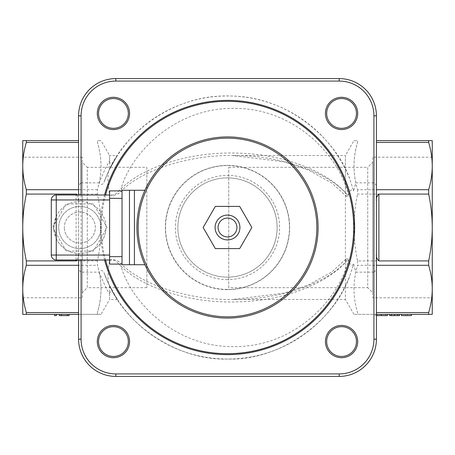 <?xml version="1.0" encoding="UTF-8"?>
<svg xmlns="http://www.w3.org/2000/svg" width="455" height="455" viewBox="0 0 455 455"><rect width="100%" height="100%" fill="white"/><g stroke="black" fill="none" stroke-linecap="round" stroke-linejoin="round"><path stroke-width="0.34" stroke-dasharray="2.27 1.71" d="M113.431 357.698A16.13 16.13 0 0 0 129.561 341.568A16.13 16.13 0 0 0 113.431 325.439A16.13 16.13 0 0 0 97.302 341.568A16.13 16.13 0 0 0 113.431 357.698M341.568 357.698A16.13 16.13 0 0 0 357.698 341.568A16.13 16.13 0 0 0 341.568 325.439A16.13 16.13 0 0 0 325.439 341.568A16.13 16.13 0 0 0 341.568 357.698M341.568 129.561A16.13 16.13 0 0 0 357.698 113.431A16.13 16.13 0 0 0 341.568 97.302A16.13 16.13 0 0 0 325.439 113.431A16.13 16.13 0 0 0 341.568 129.561M113.431 129.561A16.13 16.13 0 0 0 129.561 113.431A16.13 16.13 0 0 0 113.431 97.302A16.13 16.13 0 0 0 97.302 113.431A16.13 16.13 0 0 0 113.431 129.561M228.74 287.685L228.74 167.315L228.74 287.685L367.725 287.685L367.725 167.315L372.685 162.35L372.685 292.65L372.685 162.35M228.74 167.315L367.725 167.315L367.725 287.685L372.685 292.65M146.84 167.315L146.84 287.685L146.84 167.315L87.275 167.315L87.275 287.685L82.315 292.65L82.315 162.35L82.315 292.65M146.84 287.685L87.275 287.685L87.275 167.315L82.315 162.35M372.685 157.197L372.685 297.803L372.685 157.197L432.25 157.197L432.25 166.081L432.25 157.197M432.25 297.803L432.25 314.365L353.984 314.365L357.567 314.365L357.567 312.551C352.818 296.876 352.818 281.127 357.567 265.293L428.667 265.293C431.016 273.131 432.21 281.002 432.25 288.919L432.25 297.803L372.685 297.803M82.315 297.803L82.315 157.197L82.315 297.803L22.75 297.803L22.75 288.919L22.75 297.803M82.315 157.197L22.75 157.197L22.75 314.365L101.016 314.365L97.433 314.365L97.433 312.551L97.433 314.365L78.59 314.365M95.345 227.5A15.51 15.51 0 0 0 79.83 211.99A15.51 15.51 0 0 0 64.32 227.5A15.51 15.51 0 0 1 79.83 211.99A15.51 15.51 0 0 1 95.345 227.5A15.51 15.51 0 0 1 79.83 243.01A15.51 15.51 0 0 1 64.32 227.5A15.51 15.51 0 0 0 79.83 243.01A15.51 15.51 0 0 0 95.345 227.5M100.925 227.5A21.095 21.095 0 0 1 79.83 248.595A21.095 21.095 0 0 1 58.735 227.5A21.095 21.095 0 0 1 79.83 206.405A21.095 21.095 0 0 1 100.925 227.5A21.095 21.095 0 0 1 79.83 248.595A21.095 21.095 0 0 1 58.735 227.5A21.095 21.095 0 0 1 79.83 206.405A21.095 21.095 0 0 1 100.925 227.5M109.615 260.01L109.615 255.05L109.615 260.01L56.255 260.01L56.255 238.596L53.775 227.5L56.255 216.404L56.255 199.95L109.615 199.95L109.615 255.05L109.615 199.95M56.255 238.596A26.06 26.06 0 0 0 105.89 227.5A26.06 26.06 0 0 1 79.83 253.56A26.06 26.06 0 0 1 53.775 227.5A26.06 26.06 0 0 1 79.83 201.44A26.06 26.06 0 0 1 105.89 227.5A26.06 26.06 0 0 0 56.255 216.404M227.5 239.91A12.41 12.41 0 0 0 239.91 227.5A12.41 12.41 0 0 0 227.5 215.09A12.41 12.41 0 0 0 215.09 227.5A12.41 12.41 0 0 0 227.5 239.91M227.5 177.865A49.635 49.635 0 0 1 277.135 227.5A49.635 49.635 0 0 1 227.5 277.135A49.635 49.635 0 0 1 177.865 227.5A49.635 49.635 0 0 1 227.5 177.865A49.635 49.635 0 0 1 277.135 227.5A49.635 49.635 0 0 1 227.5 277.135A49.635 49.635 0 0 1 177.865 227.5A49.635 49.635 0 0 1 227.5 177.865A49.635 49.635 0 0 1 277.135 227.5A49.635 49.635 0 0 1 227.5 277.135M117.401 299.475L109.615 299.475L109.615 293.924C107.135 290.455 103.66 283.186 99.196 272.118C100.879 269.815 102.472 270.014 103.979 272.71C108.301 283.459 111.629 290.523 113.955 293.902L117.401 299.475L108.563 283.67C127.303 327.412 179.941 360.769 227.5 359.035A131.535 131.535 0 0 0 349.611 276.401L353.654 264.042C351.942 266.459 350.151 265.151 348.28 260.118C340.573 295.636 298.474 345.555 236.879 346.585C175.323 348.843 130.619 301.233 121.03 266.181C139.122 284.898 185.174 303.894 238.124 301.847C291.154 300.613 333.43 278.887 347.944 259.157L348.28 260.118M106.015 277.937L103.979 272.71A131.535 131.535 0 0 0 227.5 359.035C277.453 361.145 332.997 323.556 349.611 276.401M345.385 192.738L345.385 155.525L232.465 155.525C276.64 154.768 325.245 170.784 345.385 192.738L346.42 196.401L347.944 195.843C333.43 176.113 291.154 154.387 238.124 153.153C185.174 151.106 139.122 170.102 121.03 188.819C118.328 191.475 113.989 197.442 109.524 194.001L109.524 260.999C107.858 270.964 107.539 278.517 108.563 283.67L114.262 294.425M353.984 140.635L357.567 140.635L357.567 142.449L357.567 140.635L353.984 140.635L345.385 155.525L345.385 299.475L232.437 299.475L283.812 293.236L308.632 284.881L331.849 271.902L346.42 258.599L345.385 262.262C325.245 284.216 276.64 300.232 232.465 299.475C189.945 300.124 143.365 285.507 122.27 264.89C118.937 260.63 114.717 258.969 109.615 259.907M109.615 195.093C114.717 196.031 118.937 194.37 122.27 190.11C143.365 169.493 189.945 154.876 232.465 155.525L283.812 161.764L308.632 170.119L331.849 183.098L346.42 196.401M109.615 285.848L109.615 299.475L101.016 314.365M353.984 314.365L345.385 299.475L345.385 262.262M353.654 264.042L355.816 272.164C352.909 285.592 353.495 299.049 357.567 312.551L357.567 314.365L376.41 314.365M347.944 259.157L346.42 258.599M376.41 140.635L432.25 140.635L432.25 166.081C432.21 173.992 431.016 181.863 428.667 189.707L357.567 189.707C352.818 174.032 352.818 158.283 357.567 142.449C353.495 155.803 352.915 169.26 355.816 182.836L353.654 190.958L349.611 178.599A131.535 131.535 0 0 0 103.979 182.29C102.477 184.986 100.885 185.185 99.196 182.882C103.666 171.802 107.141 164.534 109.615 161.076L109.615 155.525L101.016 140.635L97.433 140.635L101.016 140.635M357.567 189.707L357.567 194.086L428.667 194.086C431.016 205.177 432.21 216.318 432.25 227.5L432.25 288.919C432.21 296.836 431.016 304.708 428.667 312.551L376.41 312.551M376.41 142.449L428.667 142.449C431.016 150.286 432.21 158.158 432.25 166.081L432.25 227.5C432.21 238.71 431.016 249.852 428.667 260.914L357.567 260.914C352.818 238.642 352.818 216.364 357.567 194.086M357.567 260.914L357.567 265.293M99.196 182.882L99.184 182.836C102.091 169.408 101.505 155.951 97.433 142.449L97.433 140.635L97.433 142.449C102.182 158.124 102.182 173.873 97.433 189.707L97.433 194.086C102.182 216.364 102.182 238.642 97.433 260.914L97.433 265.293C102.182 280.968 102.182 296.717 97.433 312.551C101.505 299.197 102.085 285.74 99.184 272.164L99.196 272.118M109.615 161.076C108.415 163.834 113.784 163.658 113.955 161.098L117.401 155.525L109.615 155.525L109.615 169.152C117.981 154.416 119.426 151.731 113.955 161.098C111.629 164.488 108.301 171.552 103.979 182.29L106.584 175.727M349.611 178.599C336.814 141.653 291.28 97.063 231.464 96.022C171.7 93.457 123.561 135.226 108.563 171.33L109.615 169.152M114.262 160.575L108.563 171.33C107.534 176.46 107.858 184.013 109.524 194.001M227.5 136.915A90.585 90.585 0 0 1 318.085 227.5A90.585 90.585 0 0 1 144.917 264.725L134.43 264.725L134.43 190.275L144.917 190.275A90.585 90.585 0 0 1 227.5 136.915M411.434 314.365L411.434 315.605L407.344 315.605L407.344 314.365L401.464 314.365L411.434 314.365L407.344 314.365L407.344 315.605L405.547 315.605L405.547 314.365L405.547 315.605L401.464 315.605L401.464 314.365M397.704 315.605L397.704 314.365L399.501 314.365L389.696 314.365L391.493 314.365L391.493 315.605L391.493 314.365M387.41 315.605L381.358 315.605L381.353 314.365L387.41 314.365L377.11 314.365L381.353 314.365L381.358 315.605L376.41 315.605M78.59 140.635L22.75 140.635L22.75 157.197M122.025 190.895L109.615 190.895L109.615 264.105L122.025 264.105L122.025 190.895L122.025 264.105M134.43 264.725L122.025 264.725L122.025 190.275L134.43 190.275M239.677 248.595L251.86 227.5L239.677 206.405L215.323 206.405L203.14 227.5L215.323 248.595L239.677 248.595M122.27 190.11A2.48 0.961 46.5 0 1 121.03 188.819C130.619 153.767 175.323 106.157 236.879 108.415C298.474 109.445 340.573 159.364 348.28 194.882L347.944 195.843M348.28 194.882C350.145 189.854 351.937 188.546 353.654 190.958M113.955 293.902C113.79 291.348 108.409 291.166 109.615 293.924M355.816 272.164L373.925 272.164L373.925 339.18A34.745 34.745 0 0 1 339.18 373.925L115.82 373.925A34.745 34.745 0 0 1 81.075 339.18L81.075 272.164L99.184 272.164M78.59 312.551L26.333 312.551C23.984 304.714 22.79 296.842 22.75 288.919C22.79 281.008 23.984 273.137 26.333 265.293L97.433 265.293M26.333 312.551L26.333 314.365M97.433 260.914L26.333 260.914C23.984 249.852 22.79 238.71 22.75 227.5C22.79 216.318 23.984 205.177 26.333 194.086L97.433 194.086M26.333 260.914L26.333 265.293M97.433 189.707L26.333 189.707C23.984 181.869 22.79 173.998 22.75 166.081C22.79 158.164 23.984 150.292 26.333 142.449L78.59 142.449M26.333 189.707L26.333 194.086M26.333 140.635L26.333 142.449M77.367 194.99L78.59 201.44L78.59 185.316L81.075 182.836L81.075 115.82A34.745 34.745 0 0 1 115.82 81.075L115.82 78.59A37.225 37.225 0 0 0 78.59 115.82L78.59 185.316M81.075 272.164L78.59 269.684L78.59 253.56L77.367 260.01M428.667 312.551L428.667 314.365M428.667 260.914L428.667 265.293M428.667 189.707L428.667 194.086M428.667 140.635L428.667 142.449M81.075 115.82L78.59 115.82A37.225 37.225 0 0 1 115.82 78.59L339.18 78.59L339.18 81.075A34.745 34.745 0 0 1 373.925 115.82L373.925 182.836L376.41 185.316L376.41 269.684L373.925 272.164M373.925 182.836L355.816 182.836M99.184 182.836L81.075 182.836M69.143 314.365L69.143 315.605L61.135 315.605L61.135 314.365L59.338 314.365L69.143 314.365L61.135 314.365L61.135 315.605L59.338 315.605L59.338 314.365M56.397 314.365L54.6 314.365L56.397 314.365L56.397 315.605L54.6 315.605L54.6 314.365M78.59 269.684L78.59 339.18A37.225 37.225 0 0 0 115.82 376.41L339.18 376.41A37.225 37.225 0 0 0 376.41 339.18L376.41 269.684M376.41 185.316L376.41 115.82L373.925 115.82M78.59 260.01L78.59 194.99M78.59 201.44L78.59 253.56M109.524 260.999C113.989 257.558 118.328 263.525 121.03 266.181A2.48 0.961 133.5 0 1 122.27 264.89M56.255 194.99A4.965 4.965 0 0 0 51.29 199.95L56.255 199.95L56.255 194.99L109.615 194.99M51.29 199.95L51.29 255.05A4.965 4.965 0 0 0 56.255 260.01A4.965 4.965 0 0 1 51.29 255.05L109.615 255.05M66.22 251.075L52.609 227.5L66.22 203.925L93.446 203.925L107.056 227.5L93.446 251.075L66.22 251.075L52.609 227.5L66.22 203.925L93.446 203.925L107.056 227.5L93.446 251.075L66.22 251.075M67.243 315.605L67.243 314.365M67.346 315.605L67.346 314.365M377.11 315.605L385.607 315.605L377.11 315.605L377.11 314.365M375.312 315.605L375.312 314.365M381.375 315.605L381.375 314.365M385.607 315.605L385.607 314.365M399.501 314.365L399.501 315.605L389.696 315.605L389.696 314.365M394.627 315.605L394.627 314.365M227.5 289.431A61.931 61.931 0 0 0 289.431 227.5A61.931 61.931 0 0 0 227.5 165.569A61.931 61.931 0 0 0 165.569 227.5A61.931 61.931 0 0 0 227.5 289.431M227.5 165.341A62.159 62.159 0 0 1 289.659 227.5A62.159 62.159 0 0 1 227.5 289.659A62.159 62.159 0 0 1 165.341 227.5A62.159 62.159 0 0 1 227.5 165.341M105.554 194.99A126.206 126.206 0 0 0 105.554 260.01M104.587 260.01A127.144 127.144 0 0 1 104.587 194.99M227.5 279.62A52.12 52.12 0 0 1 175.38 227.5A52.12 52.12 0 0 1 227.5 175.38A52.12 52.12 0 0 1 279.62 227.5A52.12 52.12 0 0 1 227.5 279.62M76.11 260.01L76.11 194.99M81.075 339.18L78.59 339.18A37.225 37.225 0 0 0 115.82 376.41L115.82 373.925M339.18 373.925L339.18 376.41A37.225 37.225 0 0 0 376.41 339.18L373.925 339.18M81.075 194.99L81.075 260.01M109.615 198.34L122.025 198.34M109.615 256.66L122.025 256.66M113.955 161.098L112.999 162.759"/><path stroke-width="0.68" d="M227.5 136.915A90.585 90.585 0 0 1 318.085 227.5A90.585 90.585 0 0 1 227.5 318.085A90.585 90.585 0 0 1 136.915 227.5A90.585 90.585 0 0 1 227.5 136.915A90.585 90.585 0 0 0 136.915 227.5A90.585 90.585 0 0 0 227.5 318.085M113.431 97.302A16.13 16.13 0 0 1 129.561 113.431A16.13 16.13 0 0 1 113.431 129.561A16.13 16.13 0 0 1 97.302 113.431A16.13 16.13 0 0 1 113.431 97.302A16.13 16.13 0 0 0 97.302 113.431A16.13 16.13 0 0 0 113.431 129.561M341.568 97.302A16.13 16.13 0 0 1 357.698 113.431A16.13 16.13 0 0 1 341.568 129.561A16.13 16.13 0 0 1 325.439 113.431A16.13 16.13 0 0 1 341.568 97.302A16.13 16.13 0 0 0 325.439 113.431A16.13 16.13 0 0 0 341.568 129.561M113.431 325.439A16.13 16.13 0 0 1 129.561 341.568A16.13 16.13 0 0 1 113.431 357.698A16.13 16.13 0 0 1 97.302 341.568A16.13 16.13 0 0 1 113.431 325.439A16.13 16.13 0 0 0 97.302 341.568A16.13 16.13 0 0 0 113.431 357.698M341.568 325.439A16.13 16.13 0 0 1 357.698 341.568A16.13 16.13 0 0 1 341.568 357.698A16.13 16.13 0 0 1 325.439 341.568A16.13 16.13 0 0 1 341.568 325.439A16.13 16.13 0 0 0 325.439 341.568A16.13 16.13 0 0 0 341.568 357.698M376.41 314.365L432.25 314.365L432.25 140.635L376.41 140.635M78.59 314.365L22.75 314.365L22.75 140.635L78.59 140.635M227.5 215.09A12.41 12.41 0 0 1 239.91 227.5A12.41 12.41 0 0 1 227.5 239.91A12.41 12.41 0 0 1 215.09 227.5A12.41 12.41 0 0 1 227.5 215.09M227.5 218.07A9.43 9.43 0 0 1 236.93 227.5A9.43 9.43 0 0 1 227.5 236.93A9.43 9.43 0 0 1 218.07 227.5A9.43 9.43 0 0 1 227.5 218.07M389.696 314.365L389.696 315.605L391.493 315.605L391.493 314.365L397.704 314.365L397.704 315.605L399.501 315.605L399.501 314.365M432.25 227.5L432.25 166.081L432.25 227.5C432.21 216.318 431.016 205.177 428.667 194.086L378.89 194.086L378.89 260.914L428.667 260.914C431.016 249.852 432.21 238.71 432.25 227.5M122.025 264.105L109.615 264.105L109.615 190.895L122.025 190.895M134.43 264.725L122.025 264.725L122.025 190.275L144.917 190.275A90.585 90.585 0 0 0 144.917 264.725L134.43 264.725L134.43 190.275M26.333 314.365L26.333 312.551L78.59 312.551M78.59 265.293L26.333 265.293C23.984 273.131 22.79 281.002 22.75 288.919C22.79 296.836 23.984 304.708 26.333 312.551M78.59 142.449L26.333 142.449C23.984 150.286 22.79 158.158 22.75 166.081C22.79 173.992 23.984 181.863 26.333 189.707L78.59 189.707M26.333 142.449L26.333 140.635M76.11 194.99L76.11 194.086L26.333 194.086C23.984 205.177 22.79 216.318 22.75 227.5C22.79 238.71 23.984 249.852 26.333 260.914L76.11 260.914L76.11 260.01M26.333 194.086L26.333 189.707M26.333 265.293L26.333 260.914M76.11 194.086L77.367 194.99M77.367 260.01L76.11 260.914M428.667 314.365L428.667 312.551C431.016 304.714 432.21 296.842 432.25 288.919C432.21 281.008 431.016 273.137 428.667 265.293L376.41 265.293M376.41 312.551L428.667 312.551M376.41 189.707L428.667 189.707C431.016 181.869 432.21 173.998 432.25 166.081C432.21 158.164 431.016 150.292 428.667 142.449L376.41 142.449M428.667 142.449L428.667 140.635M376.41 201.44C376.012 198.386 376.842 195.934 378.89 194.086M428.667 194.086L428.667 189.707M378.89 260.914C376.837 259.054 376.012 256.603 376.41 253.56M428.667 265.293L428.667 260.914M78.59 194.99L78.59 115.82A37.225 37.225 0 0 1 115.82 78.59L339.18 78.59A37.225 37.225 0 0 1 376.41 115.82L376.41 339.18A37.225 37.225 0 0 1 339.18 376.41L115.82 376.41A37.225 37.225 0 0 1 78.59 339.18L78.59 260.01M239.677 248.595L251.86 227.5L239.677 206.405L215.323 206.405L203.14 227.5L215.323 248.595L239.677 248.595M129.47 264.725L129.47 190.275M109.615 194.99L56.255 194.99A4.965 4.965 0 0 0 51.29 199.95L51.29 255.05A4.965 4.965 0 0 0 56.255 260.01L109.615 260.01M54.6 314.365L54.6 315.605L56.397 315.605L56.397 314.365M59.338 314.365L59.338 315.605L69.143 315.605L69.143 314.365M67.346 315.605L67.346 314.365M61.237 315.605L61.237 314.365M376.41 315.605L387.41 315.605L387.41 314.365M381.37 315.605L381.37 314.365M391.493 315.605L394.491 315.605L394.491 314.365M394.491 315.605L397.704 315.605M401.464 314.365L401.464 315.605L411.434 315.605L411.434 314.365M81.075 260.01L81.075 339.18A34.745 34.745 0 0 0 115.82 373.925L339.18 373.925A34.745 34.745 0 0 0 373.925 339.18L373.925 115.82L376.41 115.82A37.225 37.225 0 0 0 339.18 78.59A37.225 37.225 0 0 1 376.41 115.82A37.225 37.225 0 0 0 339.18 78.59L339.18 81.075L115.82 81.075A34.745 34.745 0 0 0 81.075 115.82L81.075 194.99M227.5 316.845A89.345 89.345 0 0 0 316.845 227.5A89.345 89.345 0 0 0 227.5 138.155A89.345 89.345 0 0 0 138.155 227.5A89.345 89.345 0 0 0 227.5 316.845M113.431 128.321A14.89 14.89 0 0 0 128.321 113.431A14.89 14.89 0 0 0 113.431 98.542A14.89 14.89 0 0 0 98.542 113.431A14.89 14.89 0 0 0 113.431 128.321M341.568 128.321A14.89 14.89 0 0 0 356.458 113.431A14.89 14.89 0 0 0 341.568 98.542A14.89 14.89 0 0 0 326.679 113.431A14.89 14.89 0 0 0 341.568 128.321M113.431 356.458A14.89 14.89 0 0 0 128.321 341.568A14.89 14.89 0 0 0 113.431 326.679A14.89 14.89 0 0 0 98.542 341.568A14.89 14.89 0 0 0 113.431 356.458M341.568 356.458A14.89 14.89 0 0 0 356.458 341.568A14.89 14.89 0 0 0 341.568 326.679A14.89 14.89 0 0 0 326.679 341.568A14.89 14.89 0 0 0 341.568 356.458M105.554 260.01A126.206 126.206 0 0 0 353.706 227.5A126.206 126.206 0 0 0 105.554 194.99M104.587 194.99A127.144 127.144 0 0 1 354.644 227.5A127.144 127.144 0 0 1 104.587 260.01M115.82 373.925L115.82 376.41A37.225 37.225 0 0 1 78.59 339.18L81.075 339.18M373.925 339.18L376.41 339.18A37.225 37.225 0 0 1 339.18 376.41L339.18 373.925M81.075 115.82L78.59 115.82A37.225 37.225 0 0 1 115.82 78.59L115.82 81.075L339.18 81.075A34.745 34.745 0 0 1 373.925 115.82M109.615 256.66L122.025 256.66M109.615 198.34L122.025 198.34M56.255 194.99L56.255 255.05L109.615 255.05M56.255 255.05L56.255 260.01A4.965 4.965 0 0 1 51.29 255.05L56.255 255.05M51.29 199.95L109.615 199.95"/></g></svg>
